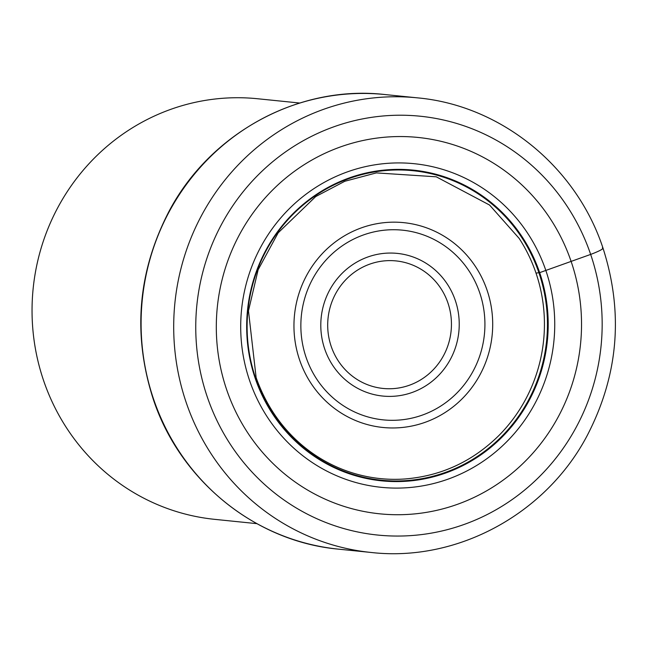 <?xml version="1.0" encoding="UTF-8"?>
<svg xmlns="http://www.w3.org/2000/svg" width="647" height="647" viewBox="0 0 647 647"><rect width="100%" height="100%" fill="white"/><g stroke="black" fill="none" stroke-linecap="round" stroke-linejoin="round"><path stroke-width="0.97" d="M226.644 389.64A189.167 182.551 -84.2 0 1 338.349 147.702A189.167 182.551 -84.2 0 1 571.196 261.631A189.167 182.551 -84.2 0 1 459.499 503.568A189.167 182.551 -84.2 0 1 226.644 389.64M536.007 273.091A154.277 148.875 -84.2 0 0 519.129 238.371L489.561 205.042L436.24 176.801L376.352 172.903L344.786 181.281L315.671 196.591L278.178 232.815L258.137 269.734L248.472 310.843L256.131 377.597C280.555 446.94 343.169 483.527 405.2 478.95C441.367 475.957 472.65 461.424 499.063 435.35A154.277 148.875 95.8 0 0 536.007 273.091L539.663 272.646A156.162 150.702 -84.2 0 0 347.431 178.588A156.162 150.702 -84.2 0 0 255.217 378.325A156.162 150.702 95.8 0 0 447.441 472.375A156.162 150.702 95.8 0 0 539.663 272.646L590.662 254.417A17.995 2.022 -18.8 0 0 602.357 247.85M299.715 103.035L257.555 98.74A211.391 203.999 95.8 0 0 168.43 110.2A211.391 203.999 95.8 0 0 43.6 380.573A211.391 203.999 95.8 0 0 214.691 519.347L256.851 523.649M590.662 254.417A210.493 203.134 95.8 0 0 331.555 127.637A210.493 203.134 95.8 0 0 207.258 396.862A210.493 203.134 95.8 0 0 466.366 523.641A210.493 203.134 95.8 0 0 590.662 254.417M371.103 552.465A228.488 220.49 -84.2 0 1 186.182 402.466A228.488 220.49 -84.2 0 1 417.428 97.851C500.851 105.38 576.234 166.562 603.004 248.141C623.74 312.857 618.443 375.397 587.096 435.763C545.769 514.195 456.984 562.3 371.103 552.465L338.51 549.149C255.258 541.636 179.971 480.551 153.193 398.973C132.514 334.483 137.698 272.112 168.754 211.86C209.943 133.039 298.865 84.676 384.836 94.535A228.488 220.49 95.8 0 0 153.582 399.15A228.488 220.49 95.8 0 0 338.51 549.149M255.614 378.099A155.555 150.112 -84.2 0 1 347.471 179.146A155.555 150.112 -84.2 0 1 538.951 272.832A155.555 150.112 95.8 0 1 447.093 471.792A155.555 150.112 95.8 0 1 255.614 378.099M249.596 380.549A162.648 156.962 -84.2 0 1 345.635 172.514A162.648 156.962 -84.2 0 1 545.85 270.478A162.648 156.962 95.8 0 1 449.802 478.505A162.648 156.962 95.8 0 1 249.596 380.549M487.078 290.236A102.938 99.339 95.8 0 0 360.363 228.237A102.938 99.339 95.8 0 0 299.577 359.894A102.938 99.339 95.8 0 0 426.292 421.893A102.938 99.339 95.8 0 0 487.078 290.236M306.209 357.702A95.335 92.003 95.8 0 0 423.623 414.622A95.335 92.003 95.8 0 0 479.71 292.759A95.335 92.003 95.8 0 0 479.564 292.339A95.335 92.003 95.8 0 0 362.158 235.419A95.335 92.003 95.8 0 0 306.063 357.273A95.335 92.003 95.8 0 0 306.209 357.702M324.632 348.749A71.696 69.189 -84.2 0 1 367.164 257.239A71.696 69.189 -84.2 0 1 455.31 300.467A71.696 69.189 -84.2 0 1 455.391 300.701A71.696 69.189 -84.2 0 1 412.859 392.211A71.696 69.189 -84.2 0 1 324.713 348.984A71.696 69.189 -84.2 0 1 324.632 348.749M448.015 303.208A64.093 61.853 -84.2 0 1 409.996 385.014A64.093 61.853 -84.2 0 1 331.199 346.371A64.093 61.853 -84.2 0 1 331.127 346.161A64.093 61.853 -84.2 0 1 369.154 264.356A64.093 61.853 -84.2 0 1 447.95 302.998A64.093 61.853 -84.2 0 1 448.015 303.208M384.836 94.535L417.428 97.851"/></g></svg>
